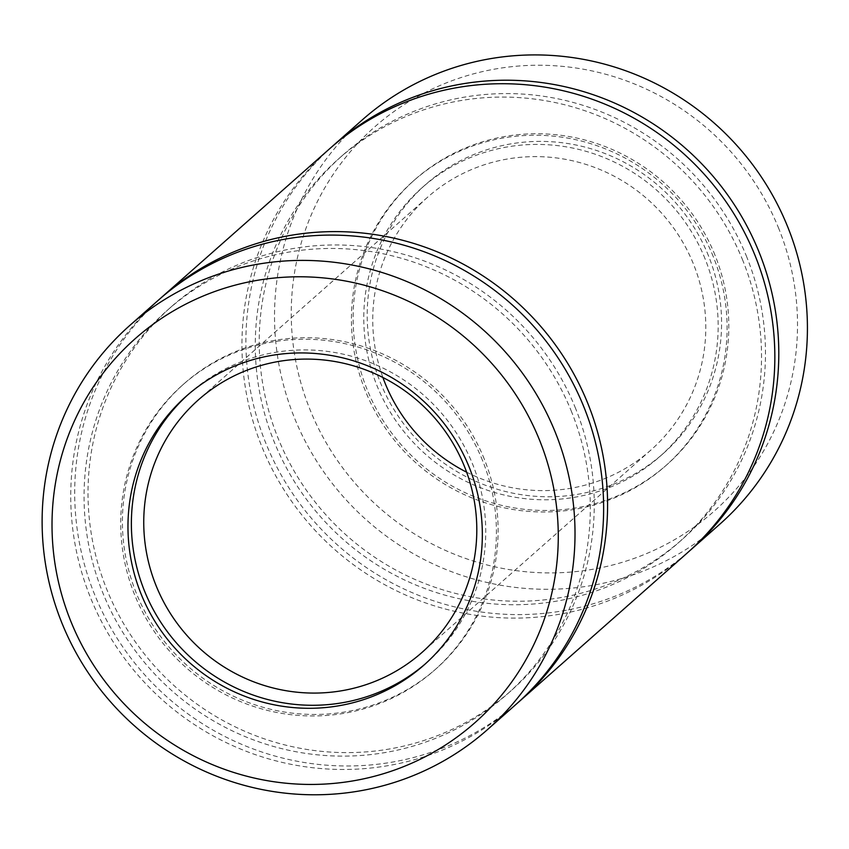 <?xml version="1.0" encoding="UTF-8"?>
<svg xmlns="http://www.w3.org/2000/svg" width="849" height="849" viewBox="0 0 849 849"><rect width="100%" height="100%" fill="white"/><g stroke="black" fill="none" stroke-linecap="round" stroke-linejoin="round"><path stroke-width="0.64" stroke-dasharray="4.25 3.18" d="M329.645 148.745A269.855 263.763 -131.5 0 0 310.798 525.616A269.855 263.763 -131.5 0 0 687.149 553.07M160.429 298.392A269.855 263.763 -131.5 0 0 143.545 673.501A269.855 263.763 -131.5 0 0 517.911 702.685M362.226 119.942A269.855 263.763 -131.5 0 0 343.378 496.814A269.855 263.763 -131.5 0 0 719.719 524.268M331.63 147.004A269.855 263.763 -131.5 0 0 314.756 522.124A269.855 263.763 -131.5 0 0 689.112 551.309M708.522 255.889A179.447 175.403 -131.5 0 0 425.519 184.647A179.447 175.403 -131.5 0 0 412.985 435.261A179.447 175.403 -131.5 0 0 663.26 453.515A179.447 175.403 -131.5 0 0 708.522 255.889M778.862 228.795A256.356 250.572 -131.5 0 0 344.556 158.763A256.356 250.572 -131.5 0 0 509.74 569.679A256.356 250.572 -131.5 0 0 778.862 228.795M158.445 300.122A269.855 263.763 -131.5 0 0 139.597 677.003A269.855 263.763 -131.5 0 0 515.937 704.447M705.105 258.903A179.447 175.403 -131.5 0 0 422.102 187.671A179.447 175.403 -131.5 0 0 409.568 438.286A179.447 175.403 -131.5 0 0 659.843 456.539A179.447 175.403 -131.5 0 0 705.105 258.903M714.975 255.103A190.25 185.952 -131.5 0 0 414.949 179.585A190.25 185.952 -131.5 0 0 401.662 445.279A190.25 185.952 -131.5 0 0 666.985 464.626A190.25 185.952 -131.5 0 0 714.975 255.103M713.266 256.621A190.25 185.952 -131.5 0 0 413.24 181.092A190.25 185.952 -131.5 0 0 399.953 446.786A190.25 185.952 -131.5 0 0 665.276 466.133A190.25 185.952 -131.5 0 0 713.266 256.621M466.642 472.203A168.654 164.844 -131.5 0 0 650.981 449.97A168.654 164.844 -131.5 0 0 693.527 264.219A168.654 164.844 -131.5 0 0 427.546 197.265A168.654 164.844 -131.5 0 0 382.899 377.487M484.28 459.086A190.25 185.952 -131.5 0 0 184.254 383.557A190.25 185.952 -131.5 0 0 170.967 649.262A190.25 185.952 -131.5 0 0 436.29 668.609A190.25 185.952 -131.5 0 0 484.28 459.086M482.572 460.593A190.25 185.952 -131.5 0 0 182.546 385.075A190.25 185.952 -131.5 0 0 169.259 650.769A190.25 185.952 -131.5 0 0 434.582 670.116A190.25 185.952 -131.5 0 0 482.572 460.593M425.72 663.536A179.447 175.403 -131.5 0 0 427.44 662.029A179.447 175.403 -131.5 0 0 472.702 464.403A179.447 175.403 -131.5 0 0 189.698 393.161A179.447 175.403 -131.5 0 0 188 394.679M746.823 257.13A256.356 250.572 -131.5 0 0 342.54 155.356A256.356 250.572 -131.5 0 0 324.636 513.39A256.356 250.572 -131.5 0 0 682.161 539.465A256.356 250.572 -131.5 0 0 746.823 257.13M742.875 260.622A256.356 250.572 -131.5 0 0 338.581 158.859A256.356 250.572 -131.5 0 0 320.678 516.882A256.356 250.572 -131.5 0 0 678.213 542.957A256.356 250.572 -131.5 0 0 742.875 260.622M575.611 408.507A256.356 250.572 -131.5 0 0 171.328 306.744A256.356 250.572 -131.5 0 0 153.425 664.767A256.356 250.572 -131.5 0 0 510.949 690.842A256.356 250.572 -131.5 0 0 575.611 408.507M571.664 412.009A256.356 250.572 -131.5 0 0 167.38 310.235A256.356 250.572 -131.5 0 0 149.477 668.269A256.356 250.572 -131.5 0 0 507.002 694.344A256.356 250.572 -131.5 0 0 571.664 412.009M425.519 184.647L422.102 187.671M663.26 453.515L659.843 456.539M414.949 179.585L413.24 181.092M666.985 464.626L665.276 466.133M427.546 197.265L198.56 399.73M650.981 449.97L421.995 652.435M184.254 383.557L182.546 385.075M436.29 668.609L434.582 670.116M189.698 393.161L186.281 396.186M427.44 662.029L424.012 665.054M342.54 155.356L338.581 158.859M682.161 539.465L678.213 542.957M171.328 306.744L167.38 310.235M510.949 690.842L507.002 694.344"/><path stroke-width="1.27" d="M517.911 702.685A269.855 263.763 -131.5 0 0 519.896 700.956L687.149 553.07A269.855 263.763 -131.5 0 0 755.207 255.878A269.855 263.763 -131.5 0 0 329.645 148.745L162.392 296.63A269.855 263.763 -131.5 0 0 160.429 298.392M519.896 700.956A269.855 263.763 -131.5 0 0 587.954 403.763A269.855 263.763 -131.5 0 0 162.392 296.63M689.112 551.309A269.855 263.763 -131.5 0 0 691.097 549.568L719.719 524.268A269.855 263.763 -131.5 0 0 787.787 227.065A269.855 263.763 -131.5 0 0 362.226 119.942L333.593 145.253A269.855 263.763 -131.5 0 0 331.63 147.004M691.097 549.568A269.855 263.763 -131.5 0 0 759.165 252.376A269.855 263.763 -131.5 0 0 333.593 145.253M539.624 440.334A256.356 250.572 -131.5 0 0 105.318 370.302A256.356 250.572 -131.5 0 0 270.502 781.207A256.356 250.572 -131.5 0 0 539.624 440.334M469.285 467.417A179.447 175.403 -131.5 0 0 186.281 396.186A179.447 175.403 -131.5 0 0 173.748 646.8A179.447 175.403 -131.5 0 0 424.012 665.054A179.447 175.403 -131.5 0 0 469.285 467.417M487.315 729.758L515.937 704.447A269.855 263.763 -131.5 0 0 584.006 407.255A269.855 263.763 -131.5 0 0 158.445 300.122L129.812 325.432A269.855 263.763 -131.5 0 0 110.975 702.303A269.855 263.763 -131.5 0 0 487.315 729.758A269.855 263.763 -131.5 0 0 555.384 432.566A269.855 263.763 -131.5 0 0 129.812 325.432M382.899 377.487A168.654 164.844 -131.5 0 0 466.642 472.203M464.53 466.685A168.654 164.844 -131.5 0 0 198.56 399.73A168.654 164.844 -131.5 0 0 186.78 635.275A168.654 164.844 -131.5 0 0 421.995 652.435A168.654 164.844 -131.5 0 0 464.53 466.685M188 394.679A179.447 175.403 -131.5 0 0 177.165 643.775A179.447 175.403 -131.5 0 0 425.72 663.536"/></g></svg>
